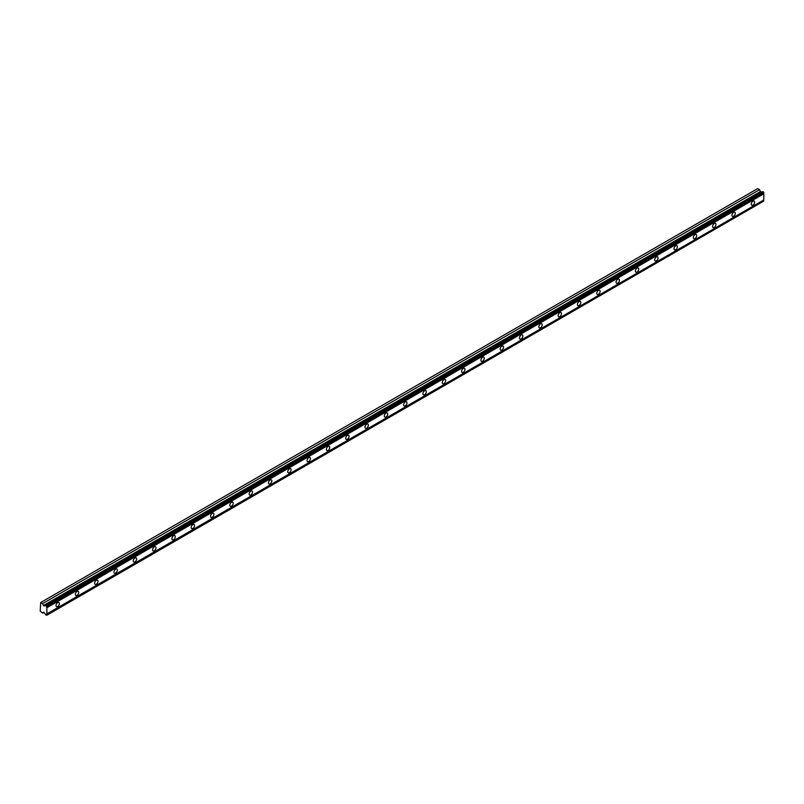 <?xml version="1.0" encoding="UTF-8"?>
<svg xmlns="http://www.w3.org/2000/svg" width="804" height="804" viewBox="0 0 804 804"><rect width="100%" height="100%" fill="white"/><g stroke="black" fill="none" stroke-linecap="round" stroke-linejoin="round"><path stroke-width="1.21" d="M46.843 606.417L763.8 192.488L763.509 191.985L762.936 191.653L45.979 605.593A0.985 0.573 60 0 1 45.275 605.734L43.697 605.874L760.654 191.945L759.539 189.694L757.659 188.608L40.692 602.538L40.2 611.161L42.582 613.1L43.697 612.145L45.275 614.105A0.985 0.573 60 0 1 45.979 615.07L46.843 614.99A0.985 0.573 60 0 1 46.843 613.904L46.843 607.744A0.985 0.573 60 0 1 46.843 606.658L45.979 605.593M762.493 191.915A0.985 0.573 60 0 1 762.232 191.804L760.654 191.945M752.936 205.11A2.392 1.377 120 0 0 754.494 203.01A2.392 1.377 120 0 0 754.132 201.09A2.392 1.377 120 0 0 752.936 201.211A2.392 1.377 120 0 0 751.378 203.322A2.392 1.377 120 0 0 751.74 205.231A2.392 1.377 120 0 0 752.936 205.11M57.697 606.507A2.392 1.377 120 0 0 59.265 604.397A2.392 1.377 120 0 0 58.893 602.487A2.392 1.377 120 0 0 57.697 602.598A2.392 1.377 120 0 0 56.139 604.708A2.392 1.377 120 0 0 56.511 606.618A2.392 1.377 120 0 0 57.697 606.507M77.013 595.352A2.392 1.377 120 0 0 78.571 593.251A2.392 1.377 120 0 0 78.209 591.332A2.392 1.377 120 0 0 77.013 591.453A2.392 1.377 120 0 0 75.455 593.553A2.392 1.377 120 0 0 75.817 595.473A2.392 1.377 120 0 0 77.013 595.352M96.329 584.206A2.392 1.377 120 0 0 97.887 582.096A2.392 1.377 120 0 0 97.525 580.186A2.392 1.377 120 0 0 96.329 580.297A2.392 1.377 120 0 0 94.761 582.408A2.392 1.377 120 0 0 95.133 584.327A2.392 1.377 120 0 0 96.329 584.206M115.635 573.051A2.392 1.377 120 0 0 117.203 570.951A2.392 1.377 120 0 0 116.831 569.031A2.392 1.377 120 0 0 115.635 569.152A2.392 1.377 120 0 0 114.078 571.262A2.392 1.377 120 0 0 114.439 573.172A2.392 1.377 120 0 0 115.635 573.051M134.951 561.906A2.392 1.377 120 0 0 136.509 559.795A2.392 1.377 120 0 0 136.147 557.886A2.392 1.377 120 0 0 134.951 558.006A2.392 1.377 120 0 0 133.394 560.107A2.392 1.377 120 0 0 133.755 562.026A2.392 1.377 120 0 0 134.951 561.906M154.257 550.75A2.392 1.377 120 0 0 155.825 548.65A2.392 1.377 120 0 0 155.453 546.73A2.392 1.377 120 0 0 154.257 546.851A2.392 1.377 120 0 0 152.7 548.961A2.392 1.377 120 0 0 153.072 550.871A2.392 1.377 120 0 0 154.257 550.75M173.574 539.605A2.392 1.377 120 0 0 175.131 537.504A2.392 1.377 120 0 0 174.769 535.585A2.392 1.377 120 0 0 173.574 535.705A2.392 1.377 120 0 0 172.016 537.806A2.392 1.377 120 0 0 172.378 539.725A2.392 1.377 120 0 0 173.574 539.605M192.89 528.459A2.392 1.377 120 0 0 194.447 526.349A2.392 1.377 120 0 0 194.086 524.439A2.392 1.377 120 0 0 192.89 524.55A2.392 1.377 120 0 0 191.322 526.66A2.392 1.377 120 0 0 191.694 528.57A2.392 1.377 120 0 0 192.89 528.459M212.196 517.304A2.392 1.377 120 0 0 213.763 515.203A2.392 1.377 120 0 0 213.392 513.284A2.392 1.377 120 0 0 212.196 513.404A2.392 1.377 120 0 0 210.638 515.505A2.392 1.377 120 0 0 211 517.424A2.392 1.377 120 0 0 212.196 517.304M231.512 506.158A2.392 1.377 120 0 0 233.07 504.048A2.392 1.377 120 0 0 232.708 502.138A2.392 1.377 120 0 0 231.512 502.249A2.392 1.377 120 0 0 229.954 504.359A2.392 1.377 120 0 0 230.316 506.279A2.392 1.377 120 0 0 231.512 506.158M250.818 495.003A2.392 1.377 120 0 0 252.386 492.902A2.392 1.377 120 0 0 252.014 490.983A2.392 1.377 120 0 0 250.818 491.103A2.392 1.377 120 0 0 249.26 493.214A2.392 1.377 120 0 0 249.632 495.123A2.392 1.377 120 0 0 250.818 495.003M270.134 483.857A2.392 1.377 120 0 0 271.692 481.747A2.392 1.377 120 0 0 271.33 479.837A2.392 1.377 120 0 0 270.134 479.958A2.392 1.377 120 0 0 268.576 482.058A2.392 1.377 120 0 0 268.938 483.978A2.392 1.377 120 0 0 270.134 483.857M289.45 472.712A2.392 1.377 120 0 0 291.008 470.601A2.392 1.377 120 0 0 290.646 468.682A2.392 1.377 120 0 0 289.45 468.802A2.392 1.377 120 0 0 287.882 470.913A2.392 1.377 120 0 0 288.254 472.822A2.392 1.377 120 0 0 289.45 472.712M308.756 461.556A2.392 1.377 120 0 0 310.324 459.456A2.392 1.377 120 0 0 309.952 457.536A2.392 1.377 120 0 0 308.756 457.657A2.392 1.377 120 0 0 307.198 459.757A2.392 1.377 120 0 0 307.56 461.677A2.392 1.377 120 0 0 308.756 461.556M328.072 450.411A2.392 1.377 120 0 0 329.63 448.3A2.392 1.377 120 0 0 329.268 446.391A2.392 1.377 120 0 0 328.072 446.501A2.392 1.377 120 0 0 326.514 448.612A2.392 1.377 120 0 0 326.876 450.521A2.392 1.377 120 0 0 328.072 450.411M347.378 439.255A2.392 1.377 120 0 0 348.946 437.155A2.392 1.377 120 0 0 348.574 435.235A2.392 1.377 120 0 0 347.378 435.356A2.392 1.377 120 0 0 345.82 437.456A2.392 1.377 120 0 0 346.192 439.376A2.392 1.377 120 0 0 347.378 439.255M366.694 428.11A2.392 1.377 120 0 0 368.252 425.999A2.392 1.377 120 0 0 367.89 424.09A2.392 1.377 120 0 0 366.694 424.2A2.392 1.377 120 0 0 365.137 426.311A2.392 1.377 120 0 0 365.498 428.23A2.392 1.377 120 0 0 366.694 428.11M386.01 416.954A2.392 1.377 120 0 0 387.568 414.854A2.392 1.377 120 0 0 387.206 412.934A2.392 1.377 120 0 0 386.01 413.055A2.392 1.377 120 0 0 384.443 415.165A2.392 1.377 120 0 0 384.814 417.075A2.392 1.377 120 0 0 386.01 416.954M405.316 405.809A2.392 1.377 120 0 0 406.884 403.698A2.392 1.377 120 0 0 406.512 401.789A2.392 1.377 120 0 0 405.316 401.91A2.392 1.377 120 0 0 403.759 404.01A2.392 1.377 120 0 0 404.121 405.93A2.392 1.377 120 0 0 405.316 405.809M424.633 394.663A2.392 1.377 120 0 0 426.19 392.553A2.392 1.377 120 0 0 425.829 390.633A2.392 1.377 120 0 0 424.633 390.754A2.392 1.377 120 0 0 423.075 392.865A2.392 1.377 120 0 0 423.437 394.774A2.392 1.377 120 0 0 424.633 394.663M443.939 383.508A2.392 1.377 120 0 0 445.506 381.408A2.392 1.377 120 0 0 445.135 379.488A2.392 1.377 120 0 0 443.939 379.609A2.392 1.377 120 0 0 442.381 381.709A2.392 1.377 120 0 0 442.753 383.629A2.392 1.377 120 0 0 443.939 383.508M463.255 372.363A2.392 1.377 120 0 0 464.812 370.252A2.392 1.377 120 0 0 464.451 368.343A2.392 1.377 120 0 0 463.255 368.453A2.392 1.377 120 0 0 461.697 370.564A2.392 1.377 120 0 0 462.059 372.473A2.392 1.377 120 0 0 463.255 372.363M482.571 361.207A2.392 1.377 120 0 0 484.129 359.107A2.392 1.377 120 0 0 483.767 357.187A2.392 1.377 120 0 0 482.571 357.308A2.392 1.377 120 0 0 481.003 359.408A2.392 1.377 120 0 0 481.375 361.328A2.392 1.377 120 0 0 482.571 361.207M501.877 350.062A2.392 1.377 120 0 0 503.445 347.951A2.392 1.377 120 0 0 503.073 346.042A2.392 1.377 120 0 0 501.877 346.162A2.392 1.377 120 0 0 500.319 348.263A2.392 1.377 120 0 0 500.681 350.182A2.392 1.377 120 0 0 501.877 350.062M521.193 338.906A2.392 1.377 120 0 0 522.751 336.806A2.392 1.377 120 0 0 522.389 334.886A2.392 1.377 120 0 0 521.193 335.007A2.392 1.377 120 0 0 519.635 337.117A2.392 1.377 120 0 0 519.997 339.027A2.392 1.377 120 0 0 521.193 338.906M540.499 327.761A2.392 1.377 120 0 0 542.067 325.65A2.392 1.377 120 0 0 541.695 323.741A2.392 1.377 120 0 0 540.499 323.861A2.392 1.377 120 0 0 538.941 325.962A2.392 1.377 120 0 0 539.313 327.881A2.392 1.377 120 0 0 540.499 327.761M559.815 316.615A2.392 1.377 120 0 0 561.373 314.505A2.392 1.377 120 0 0 561.011 312.585A2.392 1.377 120 0 0 559.815 312.706A2.392 1.377 120 0 0 558.257 314.816A2.392 1.377 120 0 0 558.619 316.726A2.392 1.377 120 0 0 559.815 316.615M579.131 305.46A2.392 1.377 120 0 0 580.689 303.359A2.392 1.377 120 0 0 580.327 301.44A2.392 1.377 120 0 0 579.131 301.56A2.392 1.377 120 0 0 577.563 303.661A2.392 1.377 120 0 0 577.935 305.58A2.392 1.377 120 0 0 579.131 305.46M598.437 294.314A2.392 1.377 120 0 0 600.005 292.204A2.392 1.377 120 0 0 599.633 290.294A2.392 1.377 120 0 0 598.437 290.405A2.392 1.377 120 0 0 596.88 292.515A2.392 1.377 120 0 0 597.241 294.425A2.392 1.377 120 0 0 598.437 294.314M617.753 283.159A2.392 1.377 120 0 0 619.311 281.058A2.392 1.377 120 0 0 618.949 279.139A2.392 1.377 120 0 0 617.753 279.259A2.392 1.377 120 0 0 616.196 281.36A2.392 1.377 120 0 0 616.557 283.279A2.392 1.377 120 0 0 617.753 283.159M637.059 272.013A2.392 1.377 120 0 0 638.627 269.903A2.392 1.377 120 0 0 638.255 267.993A2.392 1.377 120 0 0 637.059 268.114A2.392 1.377 120 0 0 635.502 270.214A2.392 1.377 120 0 0 635.874 272.134A2.392 1.377 120 0 0 637.059 272.013M656.376 260.858A2.392 1.377 120 0 0 657.933 258.757A2.392 1.377 120 0 0 657.571 256.838A2.392 1.377 120 0 0 656.376 256.958A2.392 1.377 120 0 0 654.818 259.069A2.392 1.377 120 0 0 655.18 260.978A2.392 1.377 120 0 0 656.376 260.858M675.692 249.712A2.392 1.377 120 0 0 677.249 247.602A2.392 1.377 120 0 0 676.888 245.692A2.392 1.377 120 0 0 675.692 245.813A2.392 1.377 120 0 0 674.124 247.913A2.392 1.377 120 0 0 674.496 249.833A2.392 1.377 120 0 0 675.692 249.712M694.998 238.567A2.392 1.377 120 0 0 696.565 236.456A2.392 1.377 120 0 0 696.194 234.537A2.392 1.377 120 0 0 694.998 234.657A2.392 1.377 120 0 0 693.44 236.768A2.392 1.377 120 0 0 693.802 238.677A2.392 1.377 120 0 0 694.998 238.567M714.314 227.411A2.392 1.377 120 0 0 715.872 225.311A2.392 1.377 120 0 0 715.51 223.391A2.392 1.377 120 0 0 714.314 223.512A2.392 1.377 120 0 0 712.756 225.612A2.392 1.377 120 0 0 713.118 227.532A2.392 1.377 120 0 0 714.314 227.411M733.62 216.266A2.392 1.377 120 0 0 735.188 214.155A2.392 1.377 120 0 0 734.816 212.246A2.392 1.377 120 0 0 733.62 212.356A2.392 1.377 120 0 0 732.062 214.467A2.392 1.377 120 0 0 732.434 216.376A2.392 1.377 120 0 0 733.62 216.266M43.697 605.874L42.582 603.623L40.692 602.538M763.8 192.488L763.8 192.719A0.985 0.573 60 0 0 763.8 193.804L46.843 607.744M46.843 615.231L763.8 201.06A0.985 0.573 60 0 1 763.8 199.975L763.8 193.804M46.843 606.658L763.8 192.719M763.8 199.975L46.843 613.904M763.8 201.06L46.843 614.99M43.868 612.357L42.582 613.1M759.539 189.694L42.582 603.623M762.232 191.804L45.275 605.734M763.509 191.985L46.552 605.914M760.303 191.653L43.336 605.583"/></g></svg>
